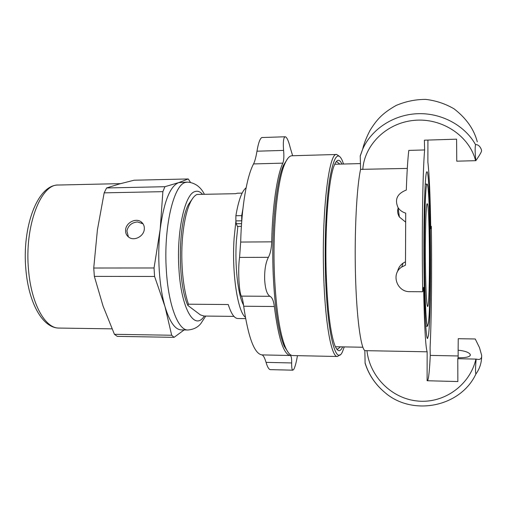 <?xml version="1.0" encoding="UTF-8"?>
<svg xmlns="http://www.w3.org/2000/svg" width="507" height="507" viewBox="0 0 507 507"><rect width="100%" height="100%" fill="white"/><g stroke="black" fill="none" stroke-linecap="round" stroke-linejoin="round"><path stroke-width="0.76" d="M426.609 184.954C425.259 189.776 424.245 223.993 424.511 261.048C424.771 298.122 426.222 326.723 427.578 326.204L428.415 322.94C431.33 301.766 430.24 182.97 427.04 184.092L426.609 184.954M425.481 267.544C425.005 235.723 425.988 202.451 427.217 203.763C429.86 202.566 430.253 307.705 427.61 306.526C426.609 305.22 425.899 292.228 425.481 267.544M246.104 187.812C241.915 191.019 238.505 200.322 235.888 215.722L235.869 220.894L241.681 220.824L241.738 221.261M241.681 220.824L241.7 215.64L242.885 209.03M241.56 223.669L236.262 223.733L237.371 226.407L241.383 226.356M236.262 223.733L235.869 220.894M424.632 149.945L408.794 150.408C407.767 159.071 406.937 172.285 406.303 190.049C397.196 193.617 394.446 199.466 398.052 207.604C399.763 210.266 402.311 212.11 405.708 213.13L405.48 265.174L401.74 267.005C390.637 273.932 396.886 292.292 410.081 291.671L422.699 291.734C421.704 236.452 422.699 171.087 424.632 149.945L424.378 140.179L456.585 139.172L456.763 161.175L475.832 160.675C475.027 152.93 474.932 147.594 475.547 144.672C464.862 125.349 441.058 112.503 416.912 113.733C392.735 114.905 371.137 129.748 362.657 149.223L360.243 155.845M458.17 357.765L458.132 350.191C464.583 350.844 468.607 352.226 470.211 354.33C470.908 356.687 466.827 357.828 457.967 357.765L457.91 358.722M481.65 355.996C481.625 362.72 479.717 368.728 475.915 374.02C475.319 372.563 475.395 367.588 476.143 359.102L478.348 359.457C480.763 359.438 481.853 358.037 481.631 355.255L479.508 347.656L475.236 338.98L458.239 338.701L458.132 350.191M476.143 359.102L457.789 358.715L457.846 381.549L427.097 380.744L427.154 351.807L364.844 350.641L365.11 363.259C368.716 374.603 375.148 384.224 384.42 392.114L384.464 392.152C411.931 416.615 460.305 407.375 475.889 374.058M430.716 226.312L431.33 226.299C431.951 269.933 431.501 319.245 430.082 347.815L430.272 355.401C429.53 370.611 428.624 379.059 427.553 380.751M430.272 355.401L458.163 355.965M422.699 291.734L423.592 287.311C424.391 325.944 425.582 347.441 427.154 351.807M405.568 222.053L399.389 217.009C397.64 214.093 397.222 211.127 398.122 208.117M397.539 271.613C398.293 268.019 400.143 265.193 403.078 263.127L405.454 261.808M431.33 226.299L430.754 228.765C430.247 196.291 429.29 174.104 427.883 162.189L427.927 140.071M407.298 168.419L360.591 169.351M475.547 144.672C479.73 144.121 481.802 150.3 481.53 150.579C481.827 151.422 479.926 154.793 475.832 160.675M360.236 155.839L360.585 169.351C356.732 186.76 354.38 231.642 355.464 274.135C356.522 316.685 360.68 347.808 364.844 350.641M428.409 335.621L427.547 338.543C425.924 339.297 424.175 304.137 423.922 259.166C423.656 214.214 424.993 174.966 426.621 172.082L426.913 171.746C430.754 170.998 431.945 313.263 428.409 335.621M365.11 363.259L365.883 365.351M292.862 370.18L270.294 369.628C268.837 369.426 267.423 367.011 266.055 362.366C264.66 357.701 263.279 355.217 261.923 354.9C254.356 353.753 248.278 337.529 243.69 306.234C242.935 300.581 242.175 297.21 241.402 296.12C240.261 294.371 239.424 288.863 238.892 279.604C238.531 270.085 238.759 262.689 239.57 257.423L240.679 242.061C241.566 206.66 246.89 176.151 253.563 163.919C254.844 161.353 255.978 157.113 256.967 151.2C258.367 143.018 259.99 138.462 261.853 137.543L285.054 136.77C283.47 137.682 282.982 142.226 283.597 150.408C284.116 156.308 283.863 160.554 282.83 163.14C277.056 175.428 272.449 206.159 271.695 241.839C271.467 248.544 270.358 253.709 268.374 257.322C265.662 262.639 264.426 270.085 264.66 279.661C265.231 288.977 267.012 294.523 270.003 296.297C272.164 297.406 273.609 300.809 274.344 306.507C278.343 338.036 283.622 354.368 290.181 355.496C291.284 355.806 291.779 358.291 291.664 362.955C291.582 367.588 291.981 369.996 292.862 370.18L293.8 369.343C295.087 366.922 296.303 362.359 297.444 355.654M292.647 155.738L290.334 148.05C288.578 140.914 286.88 137.144 285.219 136.744M344.234 346.902L343.043 350.261C336.515 368.595 327.262 335.868 325.526 275.117C324.423 239.418 326.197 201.045 329.759 178.762C333.695 156.72 337.884 150.693 342.326 160.668L343.537 164.027M342.631 346.87C340.096 352.435 337.478 351.896 334.772 345.248C330.387 333.08 327.541 309.384 326.229 274.167C324.695 228.036 328.536 179.25 334.094 165.751C336.743 159.078 339.36 158.52 341.94 164.065M335.843 162.126L336.908 161.771L339.798 164.122M340.489 346.832L337.618 349.203L336.553 348.854M288.477 352.821L284.205 346.173C278.539 332.617 274.883 308.915 273.235 275.06C271.232 229.715 276.125 181.316 283.521 165.206L287.742 158.526M340.001 354.761L337.434 356.497L292.685 355.559C290.264 355.521 287.881 352.859 285.536 347.58C279.826 333.859 276.131 309.79 274.464 275.377C272.443 229.272 277.386 180.08 284.839 163.786C287.146 158.488 289.51 155.814 291.931 155.757L336.667 154.483L339.253 156.2M337.434 356.497C331.502 357.479 325.12 323.713 323.7 275.434C321.514 212.503 328.935 151.751 336.667 154.483M245.369 317.281C237.555 311.431 231.661 272.367 234.139 237.878L235.901 221.115M243.531 305.068C238.017 295.22 234.633 265.922 236.395 240.572L237.859 226.401M242.131 193.123L237.384 193.218L235.578 193.693L197.014 194.447C194.688 195.48 192.489 198.091 190.417 202.293C186.494 210.513 183.845 222.516 182.469 238.309C180.473 261.91 183.059 289.25 188.49 304.2L228.264 304.536C231.16 313.744 234.354 318.409 237.859 318.516L245.603 318.605M233.961 316.387L204.08 316.045L200.347 314.86L187.875 305.468L188.49 304.2M192.793 198.237L188.515 204.41C177.944 223.606 177.526 283.622 187.875 305.468M204.422 194.301C200.563 186.734 194.884 182.672 187.387 182.108L178.635 182.634L188.262 178.952L190.486 182.381M117.263 336.375L114.43 334.309L171.677 335.247L174.085 337.339L117.263 336.375M94.359 276.372L93.732 268.019L154.046 267.975L160.193 229.227L162.874 191.659L104.169 192.85L106.578 187.964L164.914 186.703L178.635 182.634C170.022 186.24 163.875 201.773 160.193 229.227C157.107 255.186 159.154 286.886 165.016 306.691L154.591 276.461L94.359 276.372L103.079 306.127L114.43 334.309M104.169 192.85L97.407 229.899L93.732 268.019M188.262 178.952L134.095 180.219L119.36 183.971L106.578 187.964M171.677 335.247L165.016 306.691C169.661 321.913 175.086 329.651 181.291 329.899L187.945 330C196.526 329.246 199.758 324.721 200.81 323.618L205.734 316.064M143.037 223.821L137.517 221.946C131.769 222.484 128.233 225.482 126.889 230.939L128.423 236.94M125.628 229.601C126.243 222.573 135.781 217.757 141.06 221.806C143.506 223.631 144.584 226.166 144.286 229.398C143.735 236.344 134.361 241.243 129.031 237.384C126.439 235.54 125.305 232.947 125.628 229.601M184.123 329.943L174.085 337.339M154.046 267.975L154.591 276.461M164.914 186.703L162.874 191.659M241.7 215.64L235.888 215.722M362.784 169.522C364.26 145.363 386.081 122.884 414.187 120.362C442.243 117.618 469.533 136.155 475.585 160.687M475.908 359.095C470.084 384.781 444.449 403.616 417.888 401.05C391.271 398.711 369.584 376.086 366.96 350.641M256.967 151.2L283.597 150.408M253.563 163.919L282.83 163.14M240.679 242.061L271.695 241.839M239.57 257.423L268.374 257.322M241.402 296.12L270.003 296.297M243.69 306.234L274.344 306.507M261.923 354.9L290.181 355.496M266.055 362.366L291.664 362.955M187.387 182.108L185.334 182.482C173.521 184.947 163.412 227.839 166.347 270.294C168.356 305.309 178.299 330.596 187.945 330M204.283 316.045C194.726 331.432 181.075 309.238 178.901 268.374C176.468 231.598 184.821 194.194 194.815 191.614C197.483 190.638 200.062 191.545 202.559 194.339M112.009 328.859L59.021 328.061C45.338 328.561 31.358 304.08 28.576 270.313C24.203 226.642 40.737 183.61 58.476 185.03L120.615 183.623M427.04 184.092L425.221 184.13M427.578 326.204L425.76 326.178M470.217 355.711L470.211 354.336M398.046 207.604L399.389 217.009M401.734 266.999L403.078 263.127M362.638 149.267C363.912 143.741 366.39 137.422 370.066 130.324C376.283 120.495 381.511 113.714 396.075 105.488C405.543 101.438 415.41 99.404 425.671 99.385C435.836 100.582 445.298 103.726 454.044 108.821C466.263 118.245 474.007 129.241 477.277 141.808M362.657 149.223L360.217 156.162M384.464 392.152C375.091 384.154 368.614 374.369 365.046 362.797M360.306 163.584L334.702 164.255M362.866 347.244L335.393 346.737M284.205 346.173L285.536 347.58M283.521 165.206L284.839 163.786M188.515 204.41L190.417 202.293M59.021 328.061C42.582 328.124 28.747 303.015 25.914 269.933C21.782 227.256 37.41 184.447 58.476 185.03M142.416 223.34L141.06 221.806"/></g></svg>
